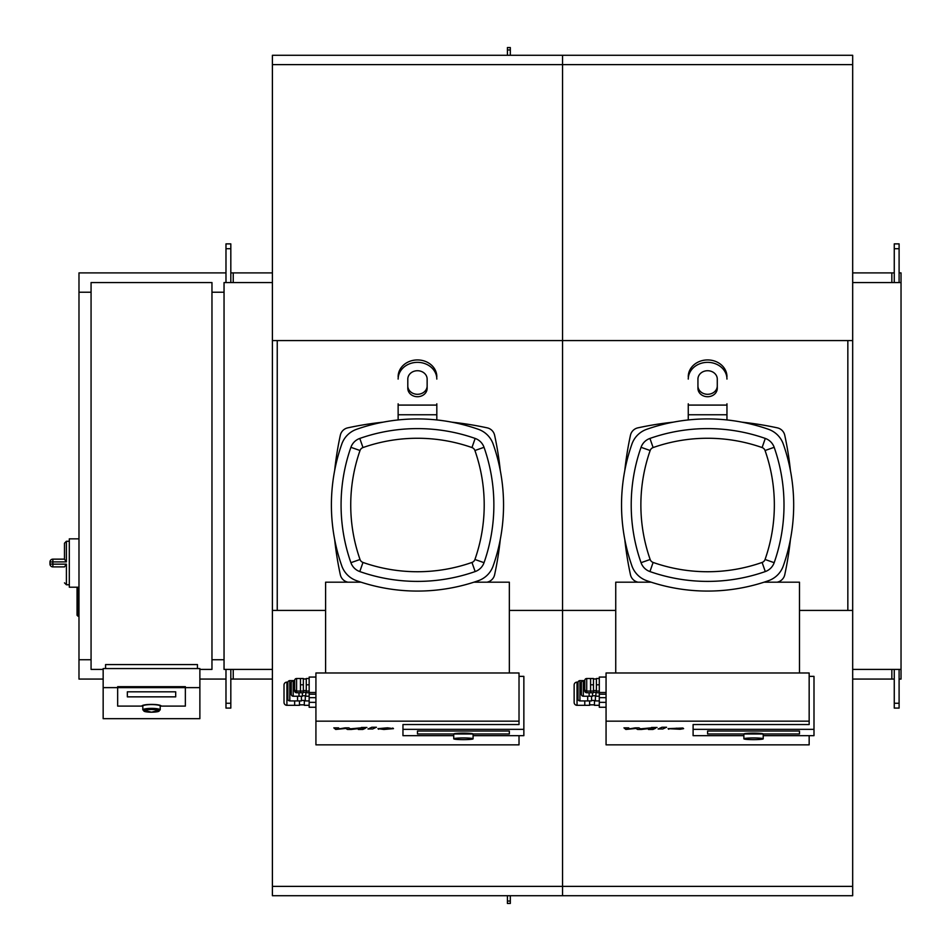 <?xml version="1.0" encoding="UTF-8"?>
<svg xmlns="http://www.w3.org/2000/svg" width="951" height="951" viewBox="0 0 951 951"><rect width="100%" height="100%" fill="white"/><g stroke="black" fill="none" stroke-linecap="round" stroke-linejoin="round"><path stroke-width="1.43" d="M676.839 728.181L679.026 728.644L677.1 729.037L672.654 728.644L676.839 728.181M668.077 728.644L682.913 728.026L683.603 728.644L680.143 729.262L668.077 728.644L668.767 729.262M682.913 728.026L683.603 728.644M662.764 728.965L658.128 728.989L661.991 727.253L666.568 727.253L662.704 729.013M657.07 727.467L651.518 727.467L657.07 727.467M650.9 728.323L641.568 729.441L637.574 729.441L635.969 728.442L625.889 729.441L623.951 727.848L628.682 727.848L629.431 728.835L635.375 727.848L638.953 727.848L640.522 728.835L651.173 727.848L655.524 728.3L653.004 729.441L648.427 729.441L650.948 728.276M606.06 707.259L599.296 707.259L599.296 677.053L606.06 677.053M586.719 678.503A1.938 1.938 0 0 0 584.782 680.429L584.782 689.142A1.938 1.938 0 0 0 586.719 691.068L590.583 691.068L590.583 678.503L586.719 678.503L586.719 692.756A1.938 1.938 0 0 1 584.782 690.818L584.782 682.117M586.719 692.756L590.583 692.756L590.583 691.068L593.483 691.068L593.483 692.756L590.583 692.756M593.483 692.269L596.384 692.269M589.62 704.846L594.458 704.846M578.065 682.117L577.043 682.117L577.043 705.321L584.782 705.321L584.782 700.923M577.043 705.321A2.901 2.901 0 0 1 574.142 702.42L574.142 685.017A2.901 2.901 0 0 1 577.043 682.117M583.332 680.761L583.332 696.227A1.938 1.938 0 0 1 581.394 694.301L581.394 682.687A1.938 1.938 0 0 1 583.332 680.761L584.782 680.761M583.332 696.227L589.133 696.227L589.133 692.756M592.521 695.752L595.908 695.752M591.558 700.447L595.421 700.447M584.782 680.619L579.944 680.619L579.944 700.923L587.682 700.923L587.682 696.227M579.944 700.923A1.938 1.938 0 0 1 578.018 698.985L578.018 682.545A1.938 1.938 0 0 1 579.944 680.619M593.483 690.592L596.384 690.592M593.483 678.978L596.384 678.978M799.482 672.987L799.482 582.19L764.045 582.19M651.173 582.19L615.737 582.19L615.737 672.987M590.583 678.503L593.483 678.503L593.483 691.068M593.483 684.791L590.583 684.791M599.296 678.503L596.384 678.503L596.384 691.068L599.296 691.068M599.296 684.791L596.384 684.791M599.296 692.494L606.06 692.518M591.558 696.227L591.558 700.923L587.682 700.923M599.296 700.923L595.421 700.923L595.421 695.752M599.296 702.337L606.06 702.373M599.296 697.642L606.06 697.677M599.296 696.227L595.908 696.227L595.908 692.269M592.521 692.756L592.521 696.227L589.133 696.227M589.62 700.923L589.62 705.321L584.782 705.321M599.296 705.321L594.458 705.321L594.458 700.447M599.296 694.182L606.06 694.206M599.296 692.756L596.384 692.756L596.384 691.068M763.213 738.796L763.213 733.982A9.676 0.844 0 0 0 753.549 733.138A9.676 0.844 0 0 0 743.872 733.982L743.872 738.796A9.676 0.844 180 0 0 753.549 739.64A9.676 0.844 180 0 0 763.213 738.796A9.676 0.844 180 0 0 753.549 737.952A9.676 0.844 180 0 0 743.872 738.796M799.482 733.982L707.603 733.982L707.603 731.034L799.482 731.034L799.482 733.982L799.482 731.034L707.603 731.034L707.603 733.982L799.482 733.982M809.158 676.363L813.997 676.363L813.997 729.346L693.101 729.346L693.101 735.67L743.872 735.67M693.101 729.346L693.101 724.531L809.158 724.531L809.158 672.987L606.06 672.987L606.06 744.847L809.158 744.847L809.158 735.67M763.213 735.67L813.997 735.67L813.997 729.346M809.158 721.155L606.06 721.155M386.712 728.181L388.888 728.644L386.962 729.037L382.516 728.644L386.712 728.181M377.939 728.644L387.509 727.824L393.476 728.644L383.859 729.465L377.939 728.644L378.629 729.262M392.775 728.026L393.476 728.644M372.626 728.965L367.989 728.989L371.853 727.253L376.43 727.253L372.566 729.013M366.943 727.467L361.38 727.467L366.943 727.467M360.762 728.323L351.442 729.441L347.436 729.441L345.831 728.442L335.751 729.441L333.813 727.848L338.544 727.848L339.293 728.835L345.237 727.848L348.815 727.848L350.384 728.835L361.035 727.848L365.398 728.3L362.866 729.441L358.289 729.441L360.821 728.276M315.922 707.259L309.158 707.259L309.158 677.053L315.922 677.053M296.581 678.503A1.938 1.938 0 0 0 294.644 680.429L294.644 689.142A1.938 1.938 0 0 0 296.581 691.068L300.457 691.068L300.457 678.503L296.581 678.503L296.581 692.756A1.938 1.938 0 0 1 294.644 690.818L294.644 682.117M296.581 692.756L300.457 692.756L300.457 691.068L303.357 691.068L303.357 692.756L300.457 692.756M303.357 692.269L306.258 692.269M299.482 704.846L304.32 704.846M287.927 682.117L286.917 682.117L286.917 705.321L294.644 705.321L294.644 700.923M286.917 705.321A2.901 2.901 0 0 1 284.016 702.42L284.016 685.017A2.901 2.901 0 0 1 286.917 682.117M293.193 680.761L293.193 696.227A1.938 1.938 0 0 1 291.268 694.301L291.268 682.687A1.938 1.938 0 0 1 293.193 680.761L294.644 680.761M293.193 696.227L299.006 696.227L299.006 692.756M302.382 695.752L305.77 695.752M301.419 700.447L305.283 700.447M294.644 680.619L289.817 680.619L289.817 700.923L297.556 700.923L297.556 696.227M289.817 700.923A1.938 1.938 0 0 1 287.88 698.985L287.88 682.545A1.938 1.938 0 0 1 289.817 680.619M303.357 690.592L306.258 690.592M303.357 678.978L306.258 678.978M509.344 672.987L509.344 582.19L473.907 582.19M361.035 582.19L325.599 582.19L325.599 672.987M300.457 678.503L303.357 678.503L303.357 691.068M303.357 684.791L300.457 684.791M309.158 678.503L306.258 678.503L306.258 691.068L309.158 691.068M309.158 684.791L306.258 684.791M309.158 692.494L315.922 692.518M301.419 696.227L301.419 700.923L297.556 700.923M309.158 700.923L305.283 700.923L305.283 695.752M309.158 702.337L315.922 702.373M309.158 697.642L315.922 697.677M309.158 696.227L305.77 696.227L305.77 692.269M302.382 692.756L302.382 696.227L299.006 696.227M299.482 700.923L299.482 705.321L294.644 705.321M309.158 705.321L304.32 705.321L304.32 700.447M309.158 694.182L315.922 694.206M309.158 692.756L306.258 692.756L306.258 691.068M473.087 738.796L473.087 733.982A9.676 0.844 0 0 0 463.41 733.138A9.676 0.844 0 0 0 453.734 733.982L453.734 738.796A9.676 0.844 180 0 0 463.41 739.64A9.676 0.844 180 0 0 473.087 738.796A9.676 0.844 180 0 0 463.41 737.952A9.676 0.844 180 0 0 453.734 738.796M509.344 733.982L417.477 733.982L417.477 731.034L509.344 731.034L509.344 733.982L509.344 731.034L417.477 731.034L417.477 733.982L509.344 733.982M519.02 676.363L523.858 676.363L523.858 729.346L402.962 729.346L402.962 735.67L453.734 735.67M402.962 729.346L402.962 724.531L519.02 724.531L519.02 672.987L315.922 672.987L315.922 744.847L519.02 744.847L519.02 735.67M473.087 735.67L523.858 735.67L523.858 729.346M519.02 721.155L315.922 721.155M847.84 610.411L847.84 340.589M899.099 272.889L901.037 272.889L901.037 282.554L852.678 282.554M901.037 282.554L901.037 669.409L852.678 669.409M272.402 64.62L562.54 64.62L562.54 55.289L852.678 55.289L852.678 340.589L562.54 340.589L562.54 64.62L562.54 340.589L272.402 340.589L272.402 55.289L562.54 55.289L562.54 64.62L852.678 64.62M852.678 340.589L852.678 610.411L799.482 610.411M615.737 610.411L562.54 610.411L562.54 340.589L562.54 895.711L852.678 895.711L852.678 610.411M325.599 610.411L272.402 610.411L272.402 340.589M277.24 610.411L277.24 340.589M211.966 292.23L224.044 292.23L224.044 282.554L272.402 282.554M211.966 659.732L224.044 659.732L224.044 669.409L272.402 669.409M510.318 55.289L510.318 47.55L507.418 47.55L507.418 55.289M510.318 895.711L510.318 903.45L507.418 903.45L507.418 895.711M272.402 610.411L272.402 895.711L562.54 895.711L562.54 610.411L509.344 610.411M899.099 703.253L894.261 703.253L894.261 708.091L899.099 708.091L899.099 669.409M899.099 248.71L894.261 248.71L894.261 243.872L899.099 243.872L899.099 282.554M894.261 679.073L852.678 679.073M891.848 282.554L891.848 272.889L894.261 272.889M891.848 272.889L852.678 272.889M894.261 248.71L894.261 282.554M894.261 703.253L894.261 669.409M225.981 703.253L230.82 703.253L230.82 708.091L225.981 708.091L225.981 669.409M225.981 248.71L230.82 248.71L230.82 243.872L225.981 243.872L225.981 282.554M230.82 679.073L272.402 679.073M233.233 282.554L233.233 272.889L230.82 272.889M233.233 272.889L272.402 272.889M230.82 248.71L230.82 282.554M230.82 703.253L230.82 669.409M899.099 679.073L901.037 679.073L901.037 669.409M142.816 709.898L142.816 706.094A8.702 1.51 0 0 1 151.518 704.572A8.702 1.51 0 0 1 160.22 706.094L160.22 709.898A8.702 1.51 180 0 0 151.518 708.388A8.702 1.51 180 0 0 142.816 709.898L151.518 712.204A7.739 1.343 0 0 1 143.779 710.849A7.739 1.343 0 0 1 151.518 709.505A7.739 1.343 0 0 1 159.257 710.849A7.739 1.343 0 0 1 151.518 712.192L160.22 709.898M175.697 691.817L127.339 691.817L127.339 696.857L175.697 696.857L175.697 691.817L175.697 696.857L127.339 696.857L127.339 691.817L175.697 691.817M141.842 706.094A9.676 1.676 0 0 1 151.518 704.406A9.676 1.676 0 0 1 161.183 706.094L185.362 706.094L185.362 687.621L117.662 687.621L117.662 706.094L141.842 706.094L117.662 706.094L117.662 686.67L185.362 686.67L185.362 706.094L161.183 706.094A9.676 1.676 180 0 0 151.518 704.406A9.676 1.676 180 0 0 141.842 706.094M199.876 687.621L185.362 687.621L185.362 686.67L117.662 686.67L117.662 687.621L103.16 687.621L103.16 718.683L199.876 718.683L199.876 668.565L103.16 668.565L103.16 687.621M197.451 668.565L197.451 664.571L105.573 664.571L105.573 668.565M103.16 669.409L91.07 669.409L91.07 282.554L211.966 282.554L211.966 669.409L199.876 669.409M52.864 559.152A2.901 2.901 0 0 0 49.963 562.053L52.864 561.91L52.864 559.152L64.478 559.152L64.478 543.199L64.478 559.224L66.404 561.91L66.404 541.262L64.478 543.199M64.478 566.82L66.404 564.145L52.864 564.145L52.864 561.91L66.404 561.91M49.963 563.991A2.901 2.901 0 0 0 52.864 566.891L64.478 566.891L52.864 566.891L52.864 564.145L49.963 563.991L49.963 562.053M78.981 616.212L78.018 616.212L78.018 587.207L69.316 587.207L69.316 538.848L78.981 538.848M78.981 587.207L77.043 588.17L77.043 615.249L78.018 616.212L77.043 615.249M91.07 292.23L78.981 292.23L78.981 679.073L103.16 679.073M91.07 659.732L78.981 659.732M224.044 659.732L224.044 292.23M199.876 679.073L225.981 679.073M78.981 292.23L78.981 272.889L225.981 272.889M774.173 562.683A14.503 14.503 0 0 1 765.293 571.563A174.116 174.116 0 0 1 649.925 571.563A14.503 14.503 0 0 1 641.045 562.683A174.116 174.116 0 0 1 641.045 447.315A14.503 14.503 0 0 1 649.925 438.435A174.116 174.116 0 0 1 765.293 438.435A14.503 14.503 0 0 1 774.173 447.315A174.116 174.116 0 0 1 774.173 562.683L765.056 559.485A4.838 4.838 0 0 1 762.096 562.445A164.44 164.44 0 0 1 653.123 562.445A4.838 4.838 0 0 1 650.163 559.485A164.44 164.44 0 0 1 650.163 450.512A4.838 4.838 0 0 1 653.123 447.552A164.44 164.44 0 0 1 762.096 447.552A4.838 4.838 0 0 1 765.056 450.512A164.44 164.44 0 0 1 765.056 559.485M631.916 444.105A24.179 24.179 0 0 1 646.716 429.305A183.781 183.781 0 0 1 768.503 429.305A24.179 24.179 0 0 1 783.303 444.105A183.781 183.781 0 0 1 783.303 565.893A24.179 24.179 0 0 1 768.503 580.692A183.781 183.781 0 0 1 646.716 580.692A24.179 24.179 0 0 1 631.916 565.893A183.781 183.781 0 0 1 631.916 444.105M484.035 562.683A14.503 14.503 0 0 1 475.155 571.563A174.116 174.116 0 0 1 359.787 571.563A14.503 14.503 0 0 1 350.907 562.683A174.116 174.116 0 0 1 350.907 447.315A14.503 14.503 0 0 1 359.787 438.435A174.116 174.116 0 0 1 475.155 438.435A14.503 14.503 0 0 1 484.035 447.315A174.116 174.116 0 0 1 484.035 562.683L474.918 559.485A4.838 4.838 0 0 1 471.958 562.445A164.44 164.44 0 0 1 362.985 562.445A4.838 4.838 0 0 1 360.025 559.485A164.44 164.44 0 0 1 360.025 450.512A4.838 4.838 0 0 1 362.985 447.552A164.44 164.44 0 0 1 471.958 447.552A4.838 4.838 0 0 1 474.918 450.512A164.44 164.44 0 0 1 474.918 559.485M341.778 444.105A24.179 24.179 0 0 1 356.577 429.305A183.781 183.781 0 0 1 478.365 429.305A24.179 24.179 0 0 1 493.165 444.105A183.781 183.781 0 0 1 493.165 565.893A24.179 24.179 0 0 1 478.365 580.692A183.781 183.781 0 0 1 356.577 580.692A24.179 24.179 0 0 1 341.778 565.893A183.781 183.781 0 0 1 341.778 444.105M790.424 539.455A329.117 329.117 0 0 1 784.753 574.749A9.676 9.676 0 0 1 777.359 582.143A329.117 329.117 0 0 1 777.145 582.19M790.424 470.531A329.117 329.117 0 0 0 784.753 435.249A9.676 9.676 0 0 0 777.359 427.855A329.117 329.117 0 0 0 742.065 422.185M673.142 422.185A329.117 329.117 0 0 0 637.859 427.855A9.676 9.676 0 0 0 630.465 435.249A9.676 9.676 0 0 1 637.859 427.855M638.073 582.19A329.117 329.117 0 0 1 637.859 582.143A9.676 9.676 0 0 1 630.465 574.749A329.117 329.117 0 0 1 624.795 539.455M784.753 574.749A9.676 9.676 0 0 1 777.359 582.143M630.465 435.249A329.117 329.117 0 0 0 624.795 470.531M726.956 403.795L726.956 419.95M688.262 419.95L688.262 403.795M697.939 379.092L697.939 388.341A9.676 8.381 180 0 0 707.603 396.722A9.676 8.381 180 0 0 717.28 388.341L717.28 379.092A9.676 8.381 180 0 0 707.603 370.724A9.676 8.381 180 0 0 697.939 379.092M717.28 385.928A9.676 8.381 0 0 1 707.603 394.296A9.676 8.381 0 0 1 697.939 385.928M726.956 379.092A19.341 16.749 180 0 0 707.603 362.343A19.341 16.749 180 0 0 688.262 379.092M688.262 376.679A19.341 16.749 -0 0 1 707.603 359.93A19.341 16.749 -0 0 1 726.956 376.679M500.285 539.455A329.117 329.117 0 0 1 494.615 574.749A9.676 9.676 0 0 1 487.221 582.143A329.117 329.117 0 0 1 487.007 582.19M500.285 470.531A329.117 329.117 0 0 0 494.615 435.249A9.676 9.676 0 0 0 487.221 427.855A329.117 329.117 0 0 0 451.939 422.185M383.015 422.185A329.117 329.117 0 0 0 347.721 427.855A9.676 9.676 0 0 0 340.327 435.249A329.117 329.117 0 0 0 334.657 470.531M347.721 582.143A9.676 9.676 0 0 1 340.327 574.749A9.676 9.676 0 0 0 347.721 582.143A329.117 329.117 0 0 0 347.935 582.19M494.615 574.749A9.676 9.676 0 0 1 487.221 582.143M334.657 539.455A329.117 329.117 0 0 0 340.327 574.749M436.818 403.795L436.818 419.95M398.136 419.95L398.136 403.795M407.801 379.092L407.801 388.341A9.676 8.381 180 0 0 417.477 396.722A9.676 8.381 180 0 0 427.142 388.341L427.142 379.092A9.676 8.381 180 0 0 417.477 370.724A9.676 8.381 180 0 0 407.801 379.092M427.142 385.928A9.676 8.381 0 0 1 417.477 394.296A9.676 8.381 0 0 1 407.801 385.928M436.818 379.092A19.341 16.749 180 0 0 417.477 362.343A19.341 16.749 180 0 0 398.136 379.092M398.136 376.679A19.341 16.749 -0 0 1 417.477 359.93A19.341 16.749 -0 0 1 436.818 376.679M507.418 49.963L510.318 49.963M507.418 901.037L510.318 901.037M272.402 886.38L852.678 886.38M891.848 679.073L891.848 669.409M233.233 679.073L233.233 669.409M69.316 584.782L66.404 584.782L66.404 564.145M765.293 438.435L762.096 447.552M765.056 450.512L774.173 447.315M649.925 438.435L653.123 447.552M641.045 447.315L650.163 450.512M762.096 562.445L765.293 571.563M641.045 562.683L650.163 559.485M653.123 562.445L649.925 571.563M475.155 438.435L471.958 447.552M474.918 450.512L484.035 447.315M359.787 438.435L362.985 447.552M350.907 447.315L360.025 450.512M471.958 562.445L475.155 571.563M350.907 562.683L360.025 559.485M362.985 562.445L359.787 571.563M726.956 414.767L688.262 414.767M726.956 405.09L688.262 405.09M436.818 414.767L398.136 414.767M436.818 405.09L398.136 405.09M66.404 584.782L64.478 582.856M69.316 541.262L66.404 541.262M78.018 587.207L77.043 588.17"/></g></svg>
